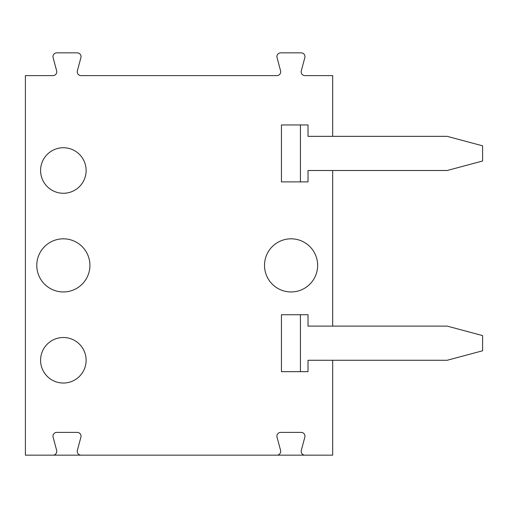 <?xml version="1.0" encoding="UTF-8"?>
<svg xmlns="http://www.w3.org/2000/svg" width="508" height="508" viewBox="0 0 508 508"><rect width="100%" height="100%" fill="white"/><g stroke="black" fill="none" stroke-linecap="round" stroke-linejoin="round"><path stroke-width="0.76" d="M281.445 371.659L281.445 314.725L308.013 314.725L308.013 326.111L447.186 326.111L482.6 335.598L482.6 350.78L447.186 360.267L308.013 360.267L308.013 371.659L281.445 371.659L281.445 314.725M52.978 455.155A3.797 3.797 0 0 0 56.648 450.38L53.105 437.159A3.797 3.797 0 0 1 56.769 432.384L77.241 432.384A3.797 3.797 0 0 1 80.905 437.159L77.368 450.38A3.797 3.797 0 0 0 81.032 455.155L25.4 455.155L25.4 75.616L52.978 75.616A3.797 3.797 0 0 0 56.648 70.841L53.105 57.62A3.797 3.797 0 0 1 56.769 52.845L77.241 52.845A3.797 3.797 0 0 1 80.905 57.62L77.368 70.841A3.797 3.797 0 0 0 81.032 75.616L276.911 75.616A3.797 3.797 0 0 0 280.575 70.841L277.031 57.62A3.797 3.797 0 0 1 280.695 52.845L301.168 52.845A3.797 3.797 0 0 1 304.838 57.62L301.295 70.841A3.797 3.797 0 0 0 304.959 75.616L332.683 75.616L332.683 136.341M276.911 455.155A3.797 3.797 0 0 0 280.575 450.38L277.031 437.159A3.797 3.797 0 0 1 280.695 432.384L301.168 432.384A3.797 3.797 0 0 1 304.838 437.159L301.295 450.38A3.797 3.797 0 0 0 304.959 455.155L81.032 455.155M332.683 360.267L332.683 455.155L304.959 455.155M332.683 170.504L332.683 326.111M281.445 181.889L281.445 124.955L308.013 124.955L308.013 136.341L447.186 136.341L482.6 145.834L482.6 161.011L447.186 170.504L308.013 170.504L308.013 181.889L281.445 181.889L281.445 124.955M36.786 265.386A26.568 26.568 0 0 0 76.638 288.392A26.568 26.568 0 0 0 76.638 242.38A26.568 26.568 0 0 0 36.786 265.386M40.583 360.267A22.771 22.771 0 0 1 74.74 340.55A22.771 22.771 0 0 1 74.74 379.99A22.771 22.771 0 0 1 40.583 360.267M40.583 170.504A22.771 22.771 0 0 1 74.74 150.781A22.771 22.771 0 0 1 74.74 190.221A22.771 22.771 0 0 1 40.583 170.504M264.509 265.386A26.568 26.568 0 0 0 304.362 288.392A26.568 26.568 0 0 0 304.362 242.38A26.568 26.568 0 0 0 264.509 265.386M300.425 371.659L300.425 314.725M300.425 181.889L300.425 124.955"/></g></svg>
